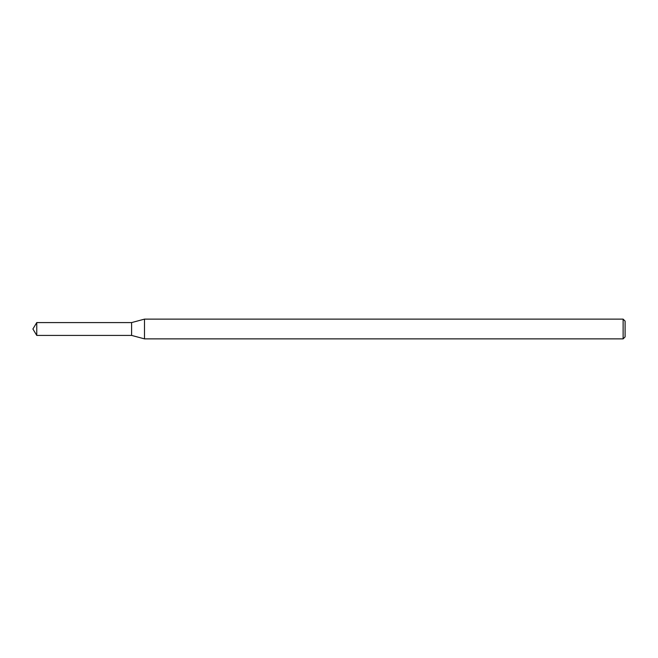 <?xml version="1.0" encoding="UTF-8"?>
<svg xmlns="http://www.w3.org/2000/svg" width="658" height="658" viewBox="0 0 658 658"><rect width="100%" height="100%" fill="white"/><g stroke="black" fill="none" stroke-linecap="round" stroke-linejoin="round"><path stroke-width="0.99" d="M36.758 322.584L131.6 322.584L131.6 335.416L131.6 322.584L144.489 319.13L144.489 338.87L131.6 335.416L36.758 335.416L36.758 322.584L32.9 329L36.758 335.416M623.126 338.87L623.126 319.13L625.1 321.104L625.1 336.896L623.126 338.87L144.489 338.87M623.126 319.13L144.489 319.13"/></g></svg>
